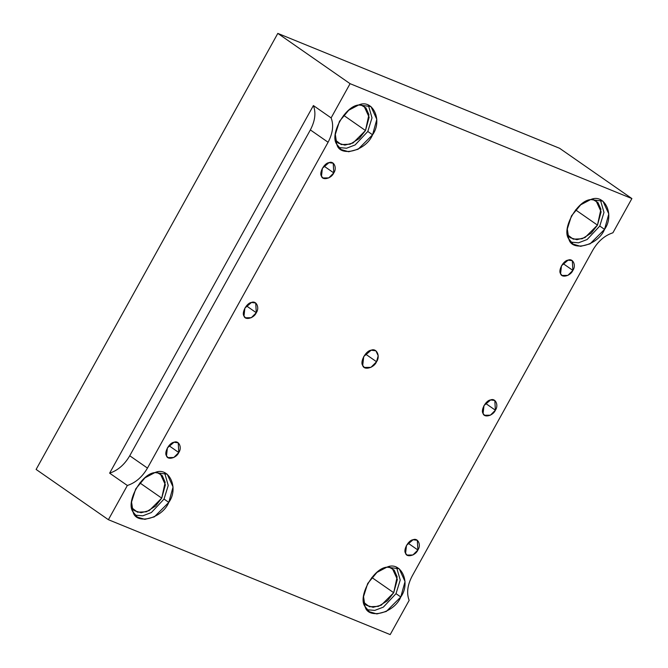 <?xml version="1.0" encoding="UTF-8"?>
<svg xmlns="http://www.w3.org/2000/svg" width="668" height="668" viewBox="0 0 668 668"><rect width="100%" height="100%" fill="white"/><g stroke="black" fill="none" stroke-linecap="round" stroke-linejoin="round"><path stroke-width="1" d="M178.782 452.52L178.231 442.809L173.997 442.266L167.401 447.877L166.491 455.81L167.952 457.588L173.797 457.505L178.782 452.52L168.937 445.673L178.782 452.52C176.569 458.014 167.543 460.436 166.491 455.81C163.852 452.537 169.371 442.583 173.997 442.266C178.84 440.045 182.364 447.577 178.782 452.52M333.775 172.912L333.215 163.201L328.99 162.658L322.385 168.269L321.483 176.202L322.945 177.972L328.79 177.897L333.775 172.912L323.922 166.056L333.775 172.912C331.562 178.406 322.527 180.828 321.483 176.202C318.845 172.92 324.364 162.967 328.99 162.658C333.833 160.437 337.348 167.969 333.775 172.912M417.884 550.006L417.325 540.295L413.1 539.752L406.495 545.364L405.593 553.296L407.054 555.066L412.899 554.991L417.884 550.006L408.031 543.151L417.884 550.006C415.671 555.5 406.637 557.922 405.593 553.296C402.954 550.023 408.474 540.061 413.1 539.752C417.943 537.531 421.458 545.063 417.884 550.006M256.278 312.716L255.727 303.005L251.494 302.462L244.889 308.073L243.987 316.006L245.448 317.776L251.293 317.701L256.278 312.716L246.425 305.861L256.278 312.716C254.065 318.21 245.039 320.632 243.987 316.006C241.348 312.733 246.868 302.779 251.494 302.462C256.337 300.241 259.852 307.773 256.278 312.716M495.38 410.202L494.821 400.491L490.596 399.948L483.991 405.559L483.081 413.492L484.55 415.262L490.395 415.187L495.38 410.202L485.527 403.347L495.38 410.202C493.168 415.696 484.133 418.118 483.081 413.492C480.451 410.21 485.962 400.257 490.596 399.948C495.439 397.727 498.954 405.259 495.38 410.202M400.792 596.975L405.042 581.544L399.18 568.76L386.889 567.165L376.961 572.409L367.701 583.481L363.534 596.633L365.062 606.536L369.312 611.696L376.869 613.934L386.296 611.462L400.792 596.975L396.015 593.652L383.357 607.12L374.773 610.402L367.133 609.742L374.773 610.402L383.357 607.12L396.015 593.652L400.792 596.975C394.37 612.948 368.118 619.979 365.062 606.536C357.397 597.017 373.437 568.084 386.889 567.165C400.967 560.711 411.187 582.613 400.792 596.975M396.583 567.391L400.224 580.033L396.015 593.652L400.224 580.033L396.583 567.391M393.702 592.708L387.507 600.699L378.397 606.377L369.446 606.753L363.776 602.394L366.632 605.375L373.128 607.304L381.236 605.175L393.702 592.708L397.36 579.432L392.316 568.443L388.534 566.798L394.17 570.088L397.151 576.843L393.702 592.708L371.809 577.478L393.702 592.708M168.804 502.386L173.054 486.955L167.192 474.18L154.901 472.585L144.981 477.82L135.721 488.901L131.546 502.052L133.074 511.955L137.332 517.107L144.881 519.353L154.316 516.873L168.804 502.386L164.036 499.071L151.369 512.54L142.785 515.821L135.145 515.153L142.785 515.821L151.369 512.54L164.036 499.071L168.804 502.386C162.382 518.368 136.13 525.399 133.074 511.955C125.417 502.428 141.449 473.503 154.901 472.585C168.987 466.13 179.199 488.032 168.804 502.386M164.604 472.81L168.236 485.452L164.036 499.071L168.236 485.452L164.604 472.81M161.723 498.128L155.519 506.119L146.409 511.797L137.458 512.172L131.788 507.814L134.644 510.786L141.14 512.723L149.256 510.586L161.723 498.128L165.38 484.851L160.337 473.862L156.546 472.218L162.182 475.507L165.171 482.263L161.723 498.128L139.829 482.897L161.723 498.128M372.569 134.794L376.819 119.355L370.957 106.579L358.666 104.985L348.738 110.22L339.478 121.3L335.311 134.452L336.839 144.355L341.089 149.515L348.646 151.753L358.081 149.273L372.569 134.794L367.801 131.471L355.134 144.939L346.55 148.221L338.91 147.561L346.55 148.221L355.134 144.939L367.801 131.471L372.569 134.794C366.147 150.768 339.895 157.798 336.839 144.355C329.182 134.836 345.214 105.903 358.666 104.985C372.744 98.53 382.964 120.432 372.569 134.794M368.369 105.21L372.001 117.852L367.801 131.471L372.001 117.852L368.369 105.21M365.488 130.527L359.284 138.518L350.174 144.196L341.223 144.572L335.553 140.213L338.409 143.194L344.905 145.123L353.021 142.985L365.488 130.527L369.137 117.251L364.093 106.262L360.311 104.617L365.947 107.907L368.928 114.662L365.488 130.527L343.594 115.297L365.488 130.527M604.557 229.374L608.807 213.944L602.945 201.16L590.646 199.573L580.726 204.809L571.466 215.881L567.299 229.032L568.827 238.944L573.077 244.096L580.626 246.342L590.061 243.862L604.557 229.374L599.78 226.051L587.122 239.52L578.538 242.801L570.898 242.142L578.538 242.801L587.122 239.52L599.78 226.051L604.557 229.374C598.136 245.356 571.883 252.379 568.827 238.944C561.162 229.416 577.202 200.492 590.646 199.573C604.732 193.119 614.952 215.012 604.557 229.374M600.348 199.799L603.981 212.432L599.78 226.051L603.981 212.432L600.348 199.799M597.468 225.108L591.272 233.107L582.162 238.777L573.202 239.152L567.533 234.794L570.389 237.775L576.885 239.703L585.001 237.574L597.468 225.108L601.125 211.839L596.081 200.843L592.291 199.198L597.935 202.496L600.916 209.243L597.468 225.108L575.574 209.886L597.468 225.108M365.463 354.04L376.543 361.747L378.188 355.777L375.917 350.825L371.157 350.207L363.734 356.528L362.707 365.454L364.352 367.442L370.932 367.358L376.543 361.747L365.463 354.04M147.469 468.093L328.088 142.251L310.361 129.918L129.742 455.76L147.469 468.093L129.742 455.76C124.54 464.661 117.835 470.456 109.627 473.161L127.354 485.486C135.562 482.789 142.267 476.994 147.469 468.093C142.267 476.994 135.562 482.789 127.354 485.486L109.627 473.161C117.835 470.456 124.54 464.661 129.742 455.76L310.361 129.918C315.121 120.841 316.131 112.725 313.392 105.561L109.627 473.161L313.392 105.561C316.131 112.725 315.121 120.841 310.361 129.918L328.088 142.251C332.848 133.174 333.858 125.05 331.119 117.894L313.392 105.561L331.119 117.894L350.082 83.675L277.813 33.4L36.114 469.437L108.391 519.704L127.354 485.486L108.391 519.704L36.114 469.437L277.813 33.4L350.082 83.675L631.886 198.563L559.609 148.296L277.813 33.4L559.609 148.296L631.886 198.563L612.915 232.781C604.707 235.487 598.002 241.282 592.8 250.174L412.181 576.025C407.422 585.101 406.411 593.217 409.15 600.382L390.187 634.6L108.391 519.704L390.187 634.6L409.15 600.382C406.411 593.217 407.422 585.101 412.181 576.025L592.8 250.174C598.002 241.282 604.707 235.487 612.915 232.781L631.886 198.563L350.082 83.675L331.119 117.894C333.858 125.05 332.848 133.174 328.088 142.251L147.469 468.093M376.543 361.747C374.055 367.934 363.893 370.656 362.707 365.454C359.743 361.764 365.947 350.566 371.157 350.207C376.61 347.711 380.568 356.186 376.543 361.747M572.877 270.398C570.664 275.892 561.629 278.314 560.577 273.688C557.947 270.406 563.458 260.453 568.092 260.136C572.935 257.915 576.451 265.455 572.877 270.398L572.317 260.687L568.092 260.136L561.487 265.755L560.577 273.688L562.047 275.458L567.884 275.383L572.877 270.398L563.024 263.543L572.877 270.398"/></g></svg>
